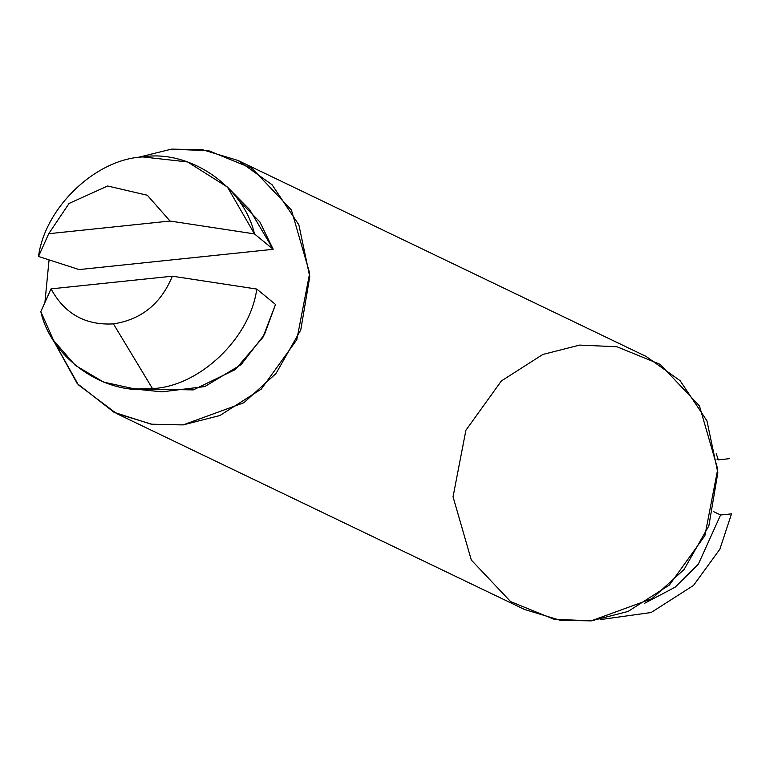 <?xml version="1.0" encoding="UTF-8"?>
<svg xmlns="http://www.w3.org/2000/svg" width="770" height="770" viewBox="0 0 770 770"><rect width="100%" height="100%" fill="white"/><g stroke="black" fill="none" stroke-linecap="round" stroke-linejoin="round"><path stroke-width="1.16" d="M237.882 199.449L259.885 221.981L273.196 249.307L79.118 269.577L38.5 256.468C45.026 207.428 95.75 159.015 142.777 156.936L187.553 161.931L227.448 187.081L254.456 233.907L273.196 249.307L249.615 209.584M718.285 459.844L716.235 453.636L718.285 459.844L729.19 458.699L718.285 459.844L716.976 459.209L718.285 459.844M172.345 276.189C161.017 303.688 141.382 319.589 113.431 323.891L152.489 388.59C199.526 386.511 250.25 338.097 256.766 289.068L172.345 276.189L51.041 288.865L40.81 311.619C51.369 358.868 105.692 396.309 152.489 388.59L134.76 388.966L103.517 382.064L75.21 365.269L53.65 340.533L40.81 311.619L51.041 288.865C64.564 313.765 85.355 325.44 113.431 323.891C85.355 325.44 64.564 313.765 51.041 288.865L172.345 276.189L256.766 289.068C250.25 338.097 199.526 386.511 152.489 388.59L113.431 323.891C141.382 319.589 161.017 303.688 172.345 276.189M130.611 388.629L161.912 391.843L204.762 386.579L241.048 364.672L264.466 334.536L275.516 304.458L256.766 289.068L275.516 304.458L262.897 337.375L235.322 369.552L193.28 389.899L146.839 389.033M731.5 513.86L719.863 549.222L693.481 585.45L651.131 612.516L600.186 619.609L651.131 612.516L693.481 585.45L719.863 549.222L731.5 513.86L720.595 514.995L698.323 564.218L675.126 587.202L644.298 603.449L675.126 587.202L698.323 564.218L720.595 514.995L713.299 511.492L720.595 514.995L731.5 513.86M116.549 413.548L524.63 609.513L560.348 620.322L591.168 620.87L651.921 598.713L684.068 569.492L708.872 525.833L717.842 472.664L706.937 420.805L680.141 380.707L646.146 356.452L238.074 160.487L272.07 184.742L298.866 224.83L309.771 276.7L300.791 329.868L275.987 373.527L243.84 402.749L183.096 424.905L152.277 424.357L116.549 413.548L78.309 384.788L50.945 335.989L77.221 383.556L114.085 412.325L151.151 424.193L183.096 424.905L219.922 415.521L261.348 389.033L296.816 339.714L309.665 273.196L291.378 209.931L252.098 168.409L208.824 150.776L171.537 149.13L202.346 149.678L238.074 160.487M44.997 301.619L49.068 259.875L44.997 301.619M136.531 157.773L171.537 149.13L136.531 157.773M254.456 233.907C243.898 186.658 189.574 149.216 142.777 156.936C95.75 159.015 45.026 207.428 38.5 256.468L48.731 233.705L69.079 203.434L107.646 186.003L147.34 195.262L170.035 221.038L254.456 233.907L170.035 221.038L147.34 195.262L107.646 186.003L69.079 203.434L48.731 233.705L170.035 221.038L48.731 233.705L38.5 256.468L79.118 269.577L273.196 249.307L254.456 233.907M579.608 345.095L616.895 346.741L660.179 364.374L699.449 405.896L717.746 469.161L704.887 535.679L669.428 584.998L627.993 611.486L591.168 620.87L553.88 619.224L510.597 601.591L471.327 560.069L453.039 496.804L465.889 430.286L501.357 380.967L542.783 354.479L579.608 345.095M249.499 209.459L227.419 187.043"/></g></svg>
